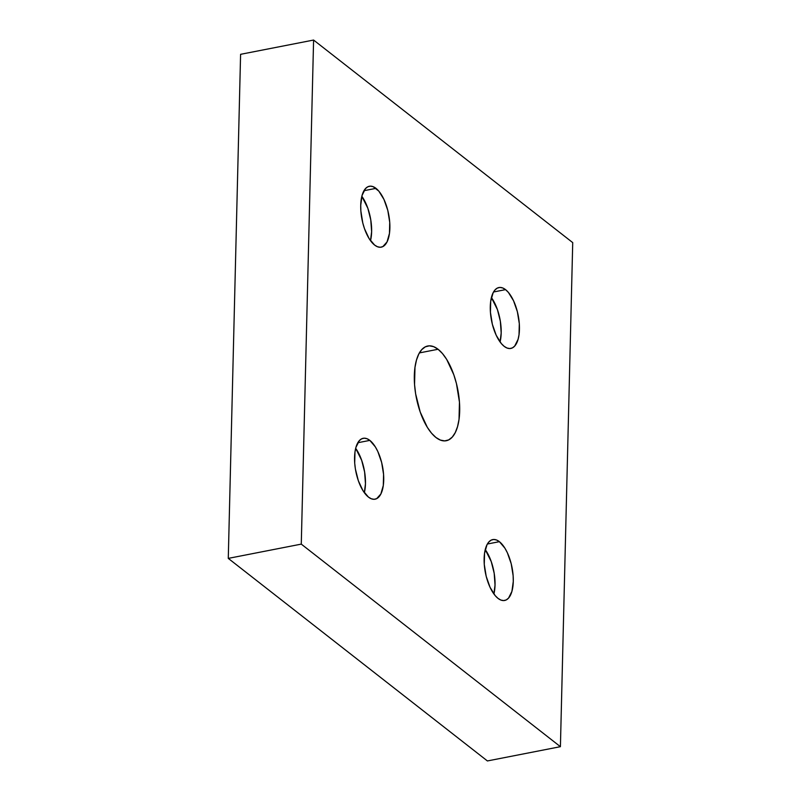 <?xml version="1.0" encoding="UTF-8"?>
<svg xmlns="http://www.w3.org/2000/svg" width="801" height="801" viewBox="0 0 801 801"><rect width="100%" height="100%" fill="white"/><g stroke="black" fill="none" stroke-linecap="round" stroke-linejoin="round"><path stroke-width="1.2" d="M435.924 437.476A48.26 21.116 -101.1 0 1 414.698 386.342A48.26 21.116 -101.1 0 1 427.744 346.002A48.26 21.116 -101.1 0 1 438.077 349.266L419.404 352.911L438.077 349.266L442.482 353.571L446.678 359.399L453.797 374.718L456.45 383.599L459.454 402.152L459.033 419.354L457.541 426.623L455.258 432.61L452.275 437.086L448.7 439.889L444.685 440.9L440.37 440.079L435.924 437.476L431.519 433.171L427.323 427.334L420.205 412.024L415.639 393.872L414.558 384.59L414.978 367.379L416.47 360.11L418.743 354.122L421.726 349.647L425.301 346.843L429.316 345.832L433.631 346.653L438.077 349.266A48.26 21.116 -101.1 0 1 459.313 400.4A48.26 21.116 -101.1 0 1 446.257 440.73A48.26 21.116 -101.1 0 1 435.924 437.476M374.608 245.066A31.019 13.577 -101.1 0 1 360.961 212.195A31.019 13.577 -101.1 0 1 369.351 186.263A31.019 13.577 -101.1 0 1 375.989 188.355L363.984 190.698L375.989 188.355A31.019 13.577 -101.1 0 1 389.636 221.226A31.019 13.577 -101.1 0 1 381.246 247.159A31.019 13.577 -101.1 0 1 374.608 245.066L369.081 238.548L364.505 228.706L362.793 222.988L360.871 211.064L360.72 205.316L362.092 195.334L365.486 188.605L367.779 186.803L370.362 186.152L373.136 186.673L378.823 191.119L383.969 199.459L387.804 210.433L389.727 222.358L389.456 233.411L387.033 241.932L382.818 246.618L380.235 247.269L377.461 246.738L374.608 245.066M504.169 346.342A31.019 13.577 -101.1 0 1 490.522 313.471A31.019 13.577 -101.1 0 1 498.913 287.549A31.019 13.577 -101.1 0 1 505.561 289.642L493.546 291.985L505.561 289.642A31.019 13.577 -101.1 0 1 519.208 322.513A31.019 13.577 -101.1 0 1 510.818 348.435A31.019 13.577 -101.1 0 1 504.169 346.342L501.336 343.579L496.189 335.239L492.355 324.275L490.432 312.35L490.703 301.286L493.126 292.765L495.048 289.882L497.341 288.09L499.924 287.439L502.698 287.959L505.561 289.642L508.385 292.405L513.541 300.745L517.366 311.709L519.298 323.634L519.028 334.698L518.067 339.374L514.683 346.102L512.39 347.894L509.806 348.545L507.023 348.024L504.169 346.342M498.012 598.377A31.019 13.577 -101.1 0 1 484.365 565.506A31.019 13.577 -101.1 0 1 492.755 539.584A31.019 13.577 -101.1 0 1 499.393 541.676L487.388 544.019L499.393 541.676A31.019 13.577 -101.1 0 1 513.04 574.547A31.019 13.577 -101.1 0 1 504.65 600.47A31.019 13.577 -101.1 0 1 498.012 598.377L495.178 595.614L490.032 587.273L486.197 576.309L484.275 564.385L484.545 553.321L486.968 544.8L488.89 541.917L491.183 540.124L493.766 539.473L496.54 539.994L499.393 541.676L504.92 548.194L507.373 552.78L511.208 563.744L513.131 575.669L513.281 581.426L511.909 591.408L508.525 598.137L506.222 599.929L503.639 600.58L500.865 600.059L498.012 598.377M368.45 497.101A31.019 13.577 -101.1 0 1 354.803 464.23A31.019 13.577 -101.1 0 1 363.193 438.297A31.019 13.577 -101.1 0 1 369.832 440.39L357.827 442.733L369.832 440.39A31.019 13.577 -101.1 0 1 383.479 473.261A31.019 13.577 -101.1 0 1 375.088 499.193A31.019 13.577 -101.1 0 1 368.45 497.101L362.923 490.582L358.337 480.74L355.404 469.066L354.703 463.098L354.973 452.034L355.934 447.369L359.319 440.64L361.621 438.838L364.205 438.187L366.978 438.708L369.832 440.39L375.359 446.908L377.812 451.494L381.646 462.467L383.569 474.382L383.299 485.446L380.875 493.967L376.66 498.653L374.077 499.303L371.304 498.773L368.45 497.101M364.345 492.715A31.019 13.577 78.9 0 0 355.674 448.34L361.682 460.315L364.615 471.989L365.466 483.704L364.345 492.715M493.917 593.992A31.019 13.577 78.9 0 0 485.246 549.626L491.253 561.601L494.187 573.266L495.028 584.99L493.917 593.992M500.074 341.957A31.019 13.577 78.9 0 0 491.403 297.592L497.411 309.566L500.345 321.231L501.186 332.956L500.074 341.967M370.513 240.68A31.019 13.577 78.9 0 0 361.842 196.305L367.849 208.28L370.783 219.955L371.624 231.669L370.513 240.68M487.409 760.95L560.41 746.682L572.725 242.613L313.591 40.05L301.276 544.119L560.41 746.682L487.409 760.95L228.275 558.387L301.276 544.119L228.275 558.387L240.59 54.318L313.591 40.05L240.59 54.318L228.275 558.387L487.409 760.95M560.41 746.682L572.725 242.613L313.591 40.05L301.276 544.119L560.41 746.682"/></g></svg>
